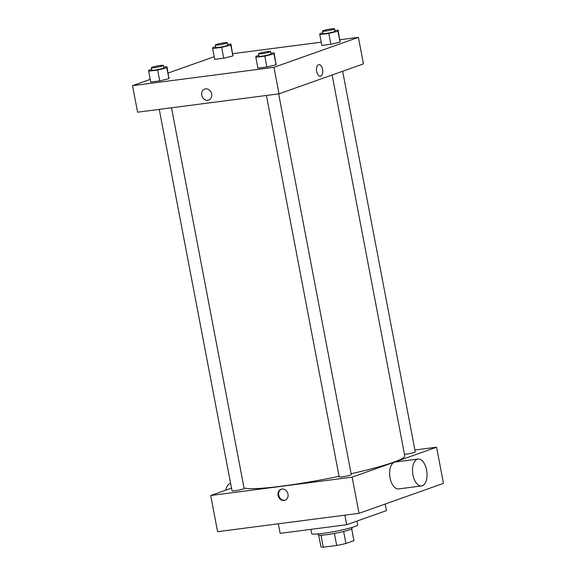 <?xml version="1.0" encoding="UTF-8"?>
<svg xmlns="http://www.w3.org/2000/svg" width="576" height="576" viewBox="0 0 576 576"><rect width="100%" height="100%" fill="white"/><g stroke="black" fill="none" stroke-linecap="round" stroke-linejoin="round"><path stroke-width="0.86" d="M351.677 528.876L353.923 540.648A16.798 1.606 -10.8 0 0 353.938 540.54L351.706 528.854M353.923 540.648L345.91 543.485A16.798 1.606 -10.8 0 1 336.694 545.458L323.28 547.2A16.798 1.606 -10.8 0 1 320.94 546.833L318.715 535.154M320.998 535.226L323.28 547.2M334.404 533.448L336.694 545.458M351.914 527.472L352.094 528.401A17.258 1.649 169.2 0 1 343.642 531.475A17.258 1.649 169.2 0 1 326.448 534.715A17.258 1.649 169.2 0 1 318.182 534.866L318.01 533.938M343.62 531.482L345.91 543.485M310.86 529.373L311.674 533.606A23.422 2.239 -10.8 0 0 335.095 531.418A23.422 2.239 -10.8 0 0 357.689 524.83L356.969 521.078M278.33 523.8L280.152 533.354L346.709 524.714L386.446 510.617L385.186 504.043M414.9 450.014L436.572 447.199L443.47 483.365L359.035 513.317L217.606 531.684L210.708 495.518L231.516 488.138M281.945 489.053A5.854 4.946 70.5 0 1 287.856 493.625A5.854 4.946 70.5 0 1 284.99 500.292A5.854 4.946 70.5 0 1 278.366 496.433A5.854 4.946 70.5 0 1 281.074 489.254A5.854 4.946 70.5 0 1 281.945 489.053M436.572 447.199L352.138 477.151L359.035 513.317M352.138 477.151L210.708 495.518M171.511 107.791L244.13 488.513A6.163 0.59 169.2 0 1 241.114 489.607A6.163 0.59 169.2 0 1 234.972 490.766A6.163 0.59 169.2 0 1 232.027 490.824L159.264 109.382M266.414 95.472L339.178 476.906A6.163 0.59 -10.8 0 0 345.341 476.33A6.163 0.59 -10.8 0 0 351.288 474.595L278.662 93.881M342.648 71.258L415.26 451.901A6.163 0.59 169.2 0 1 412.243 453.002A6.163 0.59 169.2 0 1 406.102 454.154A6.163 0.59 169.2 0 1 404.474 454.327M339.07 476.33A82.598 7.891 169.2 0 1 282.046 486.115A82.598 7.891 169.2 0 1 244.03 487.958M332.114 74.995L404.777 455.882A82.598 7.891 169.2 0 1 351.122 473.724M421.517 485.95L398.642 488.923A13.558 7.128 -97.4 0 1 389.822 476.395A13.558 7.128 -97.4 0 1 395.15 462.031L418.025 459.058A13.558 7.128 82.6 0 0 412.704 473.422A13.558 7.128 82.6 0 0 421.517 485.95A13.558 7.128 82.6 0 0 426.6 470.081A13.558 7.128 82.6 0 0 418.025 459.058M344.887 515.153L346.709 524.714M281.39 489.161A5.854 4.946 -109.5 0 0 278.993 496.21A5.854 4.946 -109.5 0 0 285.3 500.17M225.713 490.198A13.558 7.128 -97.4 0 1 230.609 483.401M339.948 39.751L358.394 37.361L363.449 63.878L279.014 93.83L137.585 112.198L132.53 85.68L150.228 79.402M358.394 37.361L273.96 67.313L279.014 93.83M273.96 67.313L132.53 85.68M208.649 100.094A5.854 4.946 70.5 0 1 201.751 95.22A5.854 4.946 70.5 0 1 204.732 89.057A5.854 4.946 70.5 0 1 211.356 92.923A5.854 4.946 70.5 0 1 208.649 100.094A5.854 4.946 70.5 0 1 201.751 95.22A5.854 4.946 70.5 0 1 204.739 89.057M334.879 30.55L338.112 30.132L340.027 42.048L330.869 44.28L321.862 45.454L330.869 44.28L340.027 42.048L337.961 31.198L328.802 33.43L319.795 34.603L319.946 33.538L322.769 32.846M163.757 67.162L166.99 66.737L168.905 78.653L159.746 80.892L150.739 82.058L159.746 80.892L168.905 78.653L166.831 67.81L157.673 70.042L148.666 71.215L148.824 70.142L151.646 69.458M232.79 53.669L321.242 42.185M168.185 73.03L214.2 56.707M270.914 53.244L274.14 52.826L276.055 64.742L266.897 66.974L257.89 68.148L266.897 66.974L276.055 64.742L273.989 53.892L264.83 56.124L255.823 57.298L255.974 56.232L258.797 55.541M227.729 44.467L230.954 44.042L232.877 55.958L223.718 58.198L214.711 59.364L223.718 58.198L232.877 55.958L230.803 45.108L221.645 47.347L212.638 48.521L212.789 47.448L215.618 46.764M318.866 64.613A5.854 3.082 -97.4 0 1 322.632 69.696A5.854 3.082 -97.4 0 1 320.717 76.14A5.854 3.082 -97.4 0 1 320.378 76.226A5.854 3.082 -97.4 0 1 316.57 70.812A5.854 3.082 -97.4 0 1 318.874 64.613A5.854 3.082 -97.4 0 1 322.632 69.696A5.854 3.082 -97.4 0 1 320.717 76.14A5.854 3.082 -97.4 0 1 320.378 76.226M230.954 44.042L230.803 45.108M215.287 45.029L215.741 47.434A6.163 0.59 -10.8 0 0 221.911 46.858A6.163 0.59 -10.8 0 0 227.851 45.13L227.39 42.718A6.163 0.59 -10.8 0 0 222.898 42.998A6.163 0.59 -10.8 0 0 216.137 44.546A6.163 0.59 -10.8 0 0 215.287 45.029A6.163 0.59 -10.8 0 0 221.45 44.446A6.163 0.59 -10.8 0 0 227.39 42.718M221.645 47.347L223.718 58.198M212.638 48.521L214.711 59.364M233.028 54.893L232.877 55.958M338.112 30.132L337.961 31.198M322.438 31.111L322.898 33.523A6.163 0.59 -10.8 0 0 329.062 32.947A6.163 0.59 -10.8 0 0 335.009 31.212L334.548 28.8A6.163 0.59 -10.8 0 0 330.048 29.081A6.163 0.59 -10.8 0 0 323.294 30.629A6.163 0.59 -10.8 0 0 322.438 31.111A6.163 0.59 -10.8 0 0 328.601 30.535A6.163 0.59 -10.8 0 0 334.548 28.8M328.802 33.43L330.869 44.28M319.795 34.603L321.862 45.454M340.186 40.975L340.027 42.048M166.99 66.737L166.831 67.81M151.315 67.723L151.776 70.128A6.163 0.59 -10.8 0 0 157.939 69.552A6.163 0.59 -10.8 0 0 163.879 67.824L163.426 65.412A6.163 0.59 -10.8 0 0 158.926 65.693A6.163 0.59 -10.8 0 0 152.165 67.241A6.163 0.59 -10.8 0 0 151.315 67.723A6.163 0.59 -10.8 0 0 157.478 67.14A6.163 0.59 -10.8 0 0 163.426 65.412M157.673 70.042L159.746 80.892M148.666 71.215L150.739 82.058M169.056 77.587L168.905 78.653M274.14 52.826L273.989 53.892M258.466 53.806L258.926 56.218A6.163 0.59 -10.8 0 0 265.09 55.642A6.163 0.59 -10.8 0 0 271.037 53.906L270.576 51.494A6.163 0.59 -10.8 0 0 266.076 51.775A6.163 0.59 -10.8 0 0 259.322 53.323A6.163 0.59 -10.8 0 0 258.466 53.806A6.163 0.59 -10.8 0 0 264.636 53.23A6.163 0.59 -10.8 0 0 270.576 51.494M264.83 56.124L266.897 66.974M255.823 57.298L257.89 68.148M276.214 63.67L276.055 64.742"/></g></svg>
